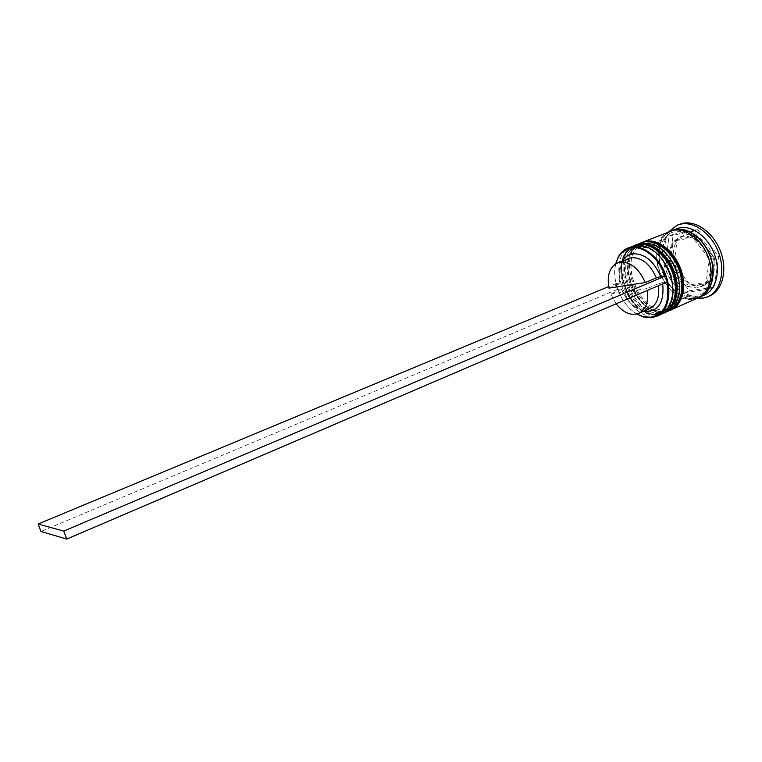 <?xml version="1.0" encoding="UTF-8"?>
<svg xmlns="http://www.w3.org/2000/svg" width="762" height="762" viewBox="0 0 762 762"><rect width="100%" height="100%" fill="white"/><g stroke="black" fill="none" stroke-linecap="round" stroke-linejoin="round"><path stroke-width="0.57" stroke-dasharray="3.81 2.86" d="M666.921 282.073L665.131 275.901M636.603 246.888L647.014 247.869C652.396 249.85 657.33 253.565 661.807 259.023C653.758 249.612 645.347 245.564 636.603 246.888C606.381 251.508 626.431 318.754 656.187 313.696C628.269 318.573 606.99 256.889 633.641 247.755L636.603 246.888M672.503 284.359C673.284 291.37 672.503 297.504 670.16 302.733C667.998 307.362 664.921 310.591 660.921 312.401L656.187 313.696C668.103 311.182 673.541 301.4 672.503 284.359M631.708 246.536C603.666 256.137 626.031 321.069 655.415 316.011L660.444 314.639M643.118 244.278L653.872 245.354C659.435 247.46 664.464 251.374 668.979 257.099C660.816 247.202 652.196 242.935 643.118 244.278C612.81 248.964 632.736 315.982 662.578 310.858C634.575 315.801 613.41 254.337 640.156 245.154L643.118 244.278M678.885 280.559C679.828 287.788 679.123 294.132 676.761 299.58C674.58 304.362 671.436 307.686 667.331 309.553L662.578 310.858C674.818 308.181 680.256 298.085 678.885 280.559M638.232 243.935C610.086 253.584 632.346 318.287 661.807 313.163L666.855 311.772M704.317 295.056L699.183 296.504L688.515 295.151C669.627 288.865 656.577 257.937 665.255 240.011C667.712 234.563 671.417 230.81 676.342 228.762M639.651 245.669C651.434 243.221 666.664 254.975 672.817 271.815C679.094 288.608 674.818 306.391 663.912 311.067L659.178 312.372C631.222 317.278 609.991 255.699 636.689 246.536L639.651 245.669C652.301 242.983 668.75 256.899 673.97 275.311C679.38 293.703 672.084 311.029 659.178 312.372C629.383 317.459 609.39 250.317 639.651 245.669M664.083 313.001L659.682 314.106C630.641 319.164 608.133 255.632 635.422 245.069M646.147 243.068C657.968 240.601 673.198 252.289 679.323 269.053C685.571 285.788 681.247 303.533 670.303 308.229L665.54 309.534C637.508 314.515 616.382 253.146 643.176 243.945L646.147 243.068C658.844 240.363 675.284 254.194 680.466 272.548C685.848 290.865 678.494 308.172 665.54 309.534C635.66 314.696 615.801 247.783 646.147 243.068M670.465 310.153L666.045 311.267C636.918 316.392 614.524 253.079 641.918 242.478M698.192 297.79L693.068 299.228C663.197 304.686 641.509 241.106 670.112 231.248M699.202 297.304L695.115 298.313C665.855 303.705 643.833 242.145 671.17 230.867M709.698 295.932L704.04 297.523C671.522 303.428 648.329 235.029 679.475 224.295M704.821 283.864L708.898 282.073L704.459 285.159L700.792 286.198L691.22 284.626L687.172 286.398L704.821 283.864L700.402 286.95L696.735 287.979L687.172 286.398M608.971 288.141L619.868 283.597C618.401 276.416 618.973 270.234 621.563 265.043L628.545 258.451M619.868 283.597L620.011 283.016C618.296 274.911 618.906 267.929 621.83 262.061L622.497 260.899M615.791 263.776C614.286 269.872 614.353 276.501 616.01 283.645L608.667 286.579M620.011 283.016L616.01 283.645L617.706 289.37C621.916 300.523 628.345 308.743 636.984 314.011M693.582 238.611L697.716 236.915C704.64 240.868 709.632 247.25 712.67 256.042L708.555 257.794L693.582 238.611C700.507 242.573 705.498 248.974 708.555 257.794M674.103 241.021L678.209 239.363L683.543 235.572C687.314 234.086 691.382 234.229 695.744 235.982L691.62 237.668L674.103 241.021L679.418 237.23C683.19 235.753 687.248 235.896 691.62 237.668M670.217 264.262L674.284 262.557C672.274 253.975 673.179 246.755 677.008 240.878L672.903 242.545L670.217 264.262C668.198 255.661 669.093 248.422 672.903 242.545M685.267 285.407L689.315 283.645C682.666 279.606 677.885 273.377 674.97 264.966L670.912 266.671L685.267 285.407C678.618 281.349 673.837 275.101 670.912 266.671M697.716 236.915L712.67 256.042M678.209 239.363L695.744 235.982M674.284 262.557L677.008 240.878M689.315 283.645L674.97 264.966M708.898 282.073L691.22 284.626M643.728 311.21L642.423 310.877C633.26 307.648 626.354 300.276 621.716 288.769L617.23 289.446L615.525 283.721M667.417 281.854L662.483 282.607L662.73 283.864M697.678 229.476L718.737 256.327L714.146 287.293L689.372 290.732L669.398 264.643L673.132 234.353L697.678 229.476L693.534 231.143L714.613 258.089L718.737 256.327M696.687 298.466L690.467 296.951C670.027 290.122 655.958 256.775 665.321 237.363L668.579 231.858M636.851 314.049C621.668 305.343 611.305 280.787 615.667 263.843M714.613 258.089L710.07 289.103L685.343 292.503L665.35 266.338L669.026 235.991L693.534 231.143M669.026 235.991L673.132 234.353M665.35 266.338L669.398 264.643M685.343 292.503L689.372 290.732M710.07 289.103L714.146 287.293M709.27 260.299C711.27 269.272 710.213 276.635 706.088 282.397L709.27 260.299L713.384 258.547C715.375 267.5 714.308 274.853 710.165 280.607L706.088 282.397M713.384 258.547L710.165 280.607M662.483 282.607L658.101 283.874L658.425 285.702M649.7 308.591L640.109 308.981C631.955 306.133 625.783 299.59 621.573 289.37L621.716 288.769M658.101 283.874L647.043 288.588L647.376 290.436M616.134 303.819L610.705 293.951L621.573 289.37M647.043 288.588L610.705 293.951M617.23 289.446L40.948 531.476M663.016 313.487L657.977 314.868C628.564 319.954 606.238 255.118 634.317 245.488M634.536 245.402C606.723 255.346 629.117 319.745 658.406 314.677L663.226 313.392M669.407 310.639L664.359 312.029C634.851 317.173 612.648 252.574 640.823 242.897M641.042 242.811C613.134 252.803 635.403 316.973 664.778 311.839L669.617 310.544M701.288 296.027L695.03 298.028C664.616 303.562 643.642 238.287 673.532 230.257M673.313 230.61C659.825 233.286 653.253 251.298 658.52 269.015C663.597 286.76 679.399 300.761 692.991 298.942C706.65 297.39 714.623 279.464 709.165 260.614C703.917 241.735 686.724 227.648 673.313 230.61M633.022 246.069C628.231 248.136 622.506 256.823 621.668 261.833C619.925 270.367 620.83 279.33 624.364 288.741C632.279 306.029 643.318 314.773 657.454 314.954L661.692 314.02M639.537 243.478C634.87 245.421 628.964 254.156 628.126 259.137C626.335 267.653 627.202 276.606 630.717 285.998C638.604 303.266 649.653 311.972 663.854 312.115L668.103 311.163M693.972 296.99L698.421 295.713C708.489 291.894 714.042 274.177 707.622 257.194C701.592 240.154 685.448 228.886 674.532 231.696L671.76 232.534C660.673 238.192 657.082 250.127 660.987 268.357C666.883 284.302 676.723 297.571 693.972 296.99M647.014 247.869L645.728 246.659M670.16 302.733L670.131 304.505M653.872 245.354L652.624 244.145M676.761 299.58L676.742 301.314M660.921 312.401L663.912 311.067M667.331 309.553L670.303 308.229M621.563 265.043L621.83 262.061M683.543 235.572L679.418 237.23M704.459 285.159L700.402 286.95M640.156 245.154L643.176 243.945M633.641 247.755L636.689 246.536M688.515 295.151L690.467 296.951M665.255 240.011L665.321 237.363M640.109 308.981L642.423 310.877"/><path stroke-width="1.14" d="M636.984 314.011L642.957 316.592L650.948 317.344C664.683 314.087 669.998 302.333 666.921 282.073M615.667 263.843L618.163 257.099C620.487 252.774 623.687 249.774 627.764 248.098L630.822 247.202C643.166 244.631 659.206 257.08 665.75 274.901C672.417 292.684 667.988 311.458 656.568 316.363L651.548 317.735L643.423 316.973L636.851 314.049M608.667 286.579L38.1 524.037L40.948 531.476L66.77 539.067L667.417 281.854L665.664 275.815L665.131 275.901C659.035 258.032 642.766 245.193 630.555 247.974C625.154 249.117 621.001 252.355 618.106 257.689L615.791 263.776M661.807 259.023C667.693 266.481 671.265 274.93 672.503 284.359C671.265 274.93 667.693 266.481 661.807 259.023M656.568 316.363L660.444 314.639C664.635 312.734 667.864 309.353 670.131 304.505C679.361 286.607 664.988 252.536 645.728 246.659L634.765 245.631L627.764 248.098M668.979 257.099C674.284 264.071 677.589 271.891 678.885 280.559C677.589 271.891 674.284 264.071 668.979 257.099M664.721 312.725L666.855 311.772C671.16 309.82 674.456 306.334 676.742 301.314C685.686 283.474 671.646 250.193 652.624 244.145L641.309 243.03L636.06 244.792L639.128 243.897C651.52 241.297 667.569 253.641 674.065 271.377C680.695 289.074 676.189 307.8 664.721 312.725L664.083 313.001M671.17 230.867L679.475 227.828C692.077 225.095 708.146 236.972 714.442 254.279C720.871 271.548 716.023 290.017 704.317 295.056L699.202 297.304M668.579 231.858L677.408 225.114L680.714 224.123C694.353 221.104 711.794 233.905 718.642 252.651C725.624 271.348 720.347 291.36 707.679 296.837L702.021 298.428L696.687 298.466M641.918 242.478L645.633 241.306C658.054 238.677 674.113 250.955 680.58 268.624C687.172 286.245 682.609 304.933 671.103 309.877L670.465 310.153M642.557 242.211L673.237 230.315C685.81 227.6 701.869 239.544 708.203 256.927C714.661 274.253 709.86 292.77 698.192 297.79L671.103 309.877M672.198 230.419L675.322 229.486C687.905 226.762 703.964 238.687 710.289 256.042C716.737 273.348 711.918 291.846 700.24 296.875M677.408 225.114L682.781 223.304C696.43 220.275 713.87 233.048 720.7 251.774C727.681 270.453 722.386 290.446 709.698 295.932L707.679 296.837M608.971 288.141C606.752 275.492 609.59 267.081 617.496 262.919L619.906 262.223C630.431 261.576 638.88 268.357 645.271 282.55L608.971 288.141M617.496 262.919L630.974 257.747C641.547 257.061 650.005 263.766 656.349 277.863L645.271 282.55M622.497 260.899C624.916 257.061 628.183 254.727 632.298 253.898C644.214 253.098 653.691 260.671 660.73 276.587L656.349 277.863M665.131 275.901L660.73 276.587M662.73 283.864C664.397 303.19 658.063 312.306 643.728 311.21M635.422 245.069L636.06 244.792M658.425 285.702C659.74 297.218 656.834 304.848 649.7 308.591L638.785 313.382C631.012 316.049 623.468 312.858 616.134 303.819M647.376 290.436C648.738 302.009 645.881 309.667 638.785 313.382M38.1 524.037L63.741 531.085L66.77 539.067M665.664 275.815L63.741 531.085M633.022 246.069L637.394 244.592C649.767 241.992 665.817 254.365 672.322 272.12C678.961 289.827 674.475 308.562 663.016 313.487L663.445 313.296C674.903 308.372 679.39 289.636 672.76 271.929C666.255 254.184 650.205 241.821 637.823 244.412L634.536 245.402M663.226 313.392L663.445 313.296C672.608 310.61 681.018 289.703 673.589 272.606C667.331 254.632 651.272 241.878 638.156 244.345M639.537 243.478L643.909 241.992C656.32 239.373 672.379 251.67 678.847 269.357C685.448 286.998 680.904 305.695 669.407 310.639L669.836 310.448C681.333 305.505 685.886 286.807 679.275 269.167C672.808 251.489 656.758 239.201 644.338 241.821L641.042 242.811M669.617 310.544L669.836 310.448C678.818 307.943 687.61 286.807 680.104 269.853C673.884 251.946 657.806 239.249 644.662 241.754M673.532 230.257L675.399 229.772C687.657 227.133 703.259 238.449 709.736 255.222C716.328 271.958 712.299 290.284 701.288 296.027M661.692 314.02L663.016 313.487M634.317 245.488L637.889 244.392M668.103 311.163L669.407 310.639M640.823 242.897L644.395 241.802M618.106 257.689L618.163 257.099"/></g></svg>
